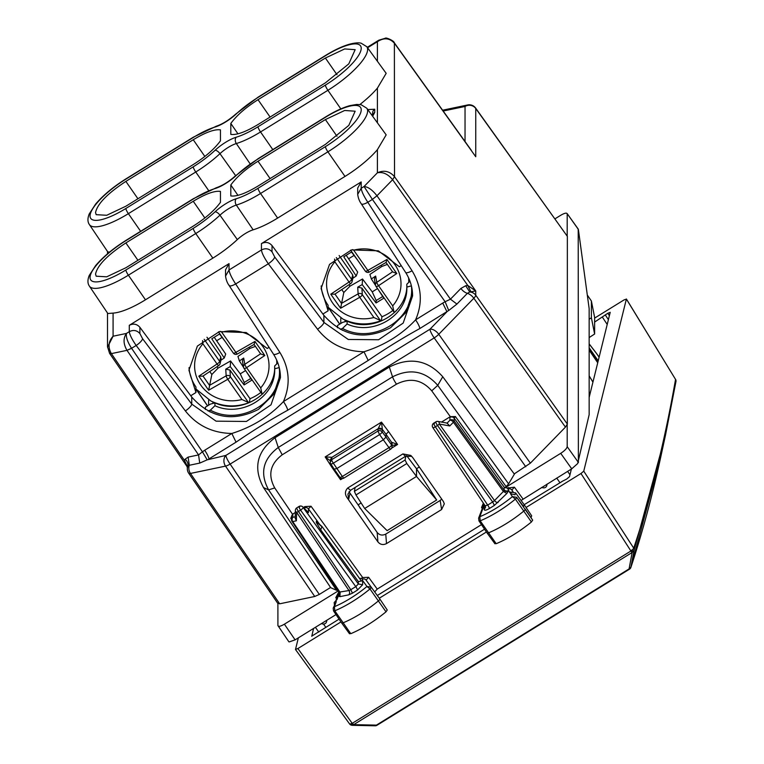<?xml version="1.0" encoding="UTF-8"?>
<svg xmlns="http://www.w3.org/2000/svg" width="764" height="764" viewBox="0 0 764 764"><rect width="100%" height="100%" fill="white"/><g stroke="black" fill="none" stroke-linecap="round" stroke-linejoin="round"><path stroke-width="1.15" d="M321.186 285.927A42.65 40.081 180 0 0 328.109 305.294L328.109 310.814L322.905 314.033L323.898 315.36C342.759 336.399 365.001 340.515 390.595 327.718L405.856 312.572L412.464 292.545M401.215 265.614L399.371 266.751L378.333 250.821L351.516 249.904L329.532 264.373L321.1 288.505L328.109 310.814M189.033 367.637A42.65 40.081 180 0 0 195.956 387.004L195.956 392.524L190.752 395.742L191.745 397.07C210.606 418.109 232.848 422.225 258.442 409.428L273.703 394.281L280.312 374.255M269.062 347.324L267.219 348.46L246.18 332.531L219.363 331.614L197.379 346.082L188.947 370.215L195.956 392.524M436.683 500L387.119 530.646L364.676 508.49L416.504 476.449L436.683 500L416.504 468.743L416.504 476.449L406.82 463.519L405.063 460.033L405.885 456.089M364.676 508.49L355.967 494.957L354.391 491.357L355.126 487.451M419.321 467.005L416.504 468.743L406.715 455.736M360.369 508.566L358.201 504.794L361.133 502.979M360.283 508.442L358.201 504.794M277.771 603.102L279.672 603.808L314.739 596.483L319.323 594.43L330.573 587.468M514.21 473.928L530.369 463.156L438.756 334.279L473.833 298.237A7.755 2.139 144.6 0 0 475.743 295.21A7.755 7.287 180 0 0 469.755 291.991L475.743 290.95L475.743 295.21L567.346 424.068L567.346 236.362L475.609 108.03A7.755 2.263 -35.6 0 1 475.743 108.488A7.755 7.287 180 0 0 465.037 106.463L443.187 111.028M567.346 424.068L565.446 427.114L530.369 463.156M337 136.269L325.397 119.566L344.679 110.474L355.155 111.21L348.795 125.411L325.397 144.396L258.022 186.044C245.741 193.445 236.668 196.74 230.814 195.937L230.814 184.983L237.948 195.345M325.397 119.566L258.022 161.223C245.741 169.016 236.668 176.933 230.814 184.983M220.452 202.345L220.452 191.392C214.598 190.58 205.526 193.875 193.244 201.276L125.869 242.933C107.457 255.052 97.343 265.442 95.548 274.095L96.168 276.205L106.712 276.816L125.869 267.763L193.244 226.106C205.526 218.313 214.598 210.387 220.452 202.345M258.022 188.297A42.88 12.253 145 0 1 236.181 198.764A20.704 5.911 145 0 0 215.085 211.809A42.88 12.253 145 0 1 193.244 228.36L125.869 270.017A42.88 12.253 145 0 1 90.047 277.494A42.88 12.253 145 0 1 125.869 240.679L193.244 199.022A42.88 12.253 145 0 1 215.085 188.555A20.704 5.911 145 0 0 236.181 175.519A42.88 12.253 145 0 1 258.022 158.969L325.397 117.312A42.88 12.253 145 0 1 361.219 109.825A42.88 12.253 145 0 1 325.397 146.65L258.022 188.297A4.651 0.879 58.3 0 0 260.534 193.483L277.628 218.084L345.003 176.427A48.075 13.733 145 0 0 377.397 149.668L386.173 134.865L366.806 108.24A47.54 13.58 145 0 1 327.909 151.826L345.003 176.427M277.628 218.084A48.075 13.733 145 0 1 253.142 229.811A15.509 4.431 145 0 0 237.337 239.581A48.075 13.733 145 0 1 212.85 258.137L145.475 299.794A48.075 13.733 145 0 1 113.082 313.097L107.839 313.517L89.407 286.137A47.54 13.58 145 0 0 128.381 275.193L195.756 233.536L212.85 258.137M237.948 133.815L230.814 123.453C236.668 115.402 245.741 107.485 258.022 99.692L325.397 58.035L344.679 48.944L355.155 49.67L348.795 63.87L325.397 82.856L258.022 124.513C245.741 131.914 236.668 135.209 230.814 134.407L230.814 123.453M125.869 181.402C107.457 193.521 97.343 203.912 95.548 212.564L96.168 214.674L106.712 215.276L125.869 206.223L193.244 164.566C205.526 156.773 214.598 148.856 220.452 140.815L220.452 129.861C214.598 129.049 205.526 132.344 193.244 139.745L125.869 181.402L137.94 198.764M109.453 352.901L111.353 353.608C107.8 347.2 108.383 341.403 113.082 336.217L126.442 333.429C123.109 338.328 123.29 343.972 126.986 350.342L198.564 454.924L202.422 451.801L207.187 459.842L225.896 455.401L429.96 329.227L446.959 311.76L442.728 303.079L415.587 319.858A7.755 1.461 -121.7 0 1 419.808 328.549L448.735 310.49L456.92 304.072L467.367 293.338A7.755 4.126 44.2 0 1 460.902 288.448L450.454 299.182L376.967 195.794L372.374 199.394L376.958 195.785L392.61 179.721C387.911 174.011 382.84 171.709 377.397 172.788C383.977 169.885 389.678 171.174 394.501 176.656L392.601 179.712L394.52 176.694L394.377 42.899L471.331 150.317M113.082 313.097L113.082 336.217L107.514 347.171M131.57 348.279L136.183 345.481C131.991 339.397 129.689 334.785 129.288 331.671L126.442 333.429C125.859 337.096 127.559 342.052 131.57 348.279L126.986 350.342L111.363 353.617L109.472 352.939M125.984 178.843L193.349 137.186A4.651 0.879 58.3 0 0 193.244 137.491L125.869 179.148A4.651 0.879 -121.7 0 1 125.984 178.843C113.378 186.75 103.255 195.173 95.595 204.112L89.216 213.968C87.468 218.437 87.526 221.99 89.407 224.606L107.839 251.986L109.644 252.034M357.695 188.059L361.191 181.927L361.191 188.278L364.036 186.521C368.114 186.846 372.421 189.93 376.958 195.785L376.967 195.794M377.397 149.668L377.397 172.788L364.036 186.521L372.374 199.394M377.397 61.273L377.397 41.695L378.82 40.196L385.467 38.2C385.61 37.216 394.119 40.635 394.386 42.889M367.579 47.769L377.397 41.695C383.986 37.398 389.697 37.952 394.52 43.357L475.743 156.735L475.743 108.488L567.346 236.362M359.873 104.534A48.075 13.733 -35 0 0 377.397 88.137L386.173 73.334L366.806 46.709L361.21 43.233C358.86 42.517 355.05 42.813 349.788 44.131C342.587 46.155 334.498 49.937 325.502 55.476A4.651 0.879 -121.7 0 0 325.397 55.782L258.022 97.439A4.651 0.879 -121.7 0 1 258.137 97.133L235.56 114.237A4.651 1.977 47 0 1 236.181 113.989A42.88 12.253 145 0 1 258.022 97.439M225.552 276.253L225.542 269.787L229.038 263.637L129.288 325.321L129.288 331.671C133.347 329.628 136.88 330.258 139.879 333.543L139.879 327.278C136.88 323.936 133.347 323.287 129.288 325.321M139.879 327.278L190.752 395.742M191.745 397.07L191.745 404.108L216.097 421.174L246.419 421.451L271.029 404.796L280.445 377.636M229.076 285.163C229.448 286.519 231.645 286.118 235.665 283.969L279.901 352.481A7.755 2.206 147.1 0 1 273.426 354.085L229.19 285.583C227.3 283.091 226.087 279.92 225.542 276.081L229.038 269.988C229.429 273.12 231.635 277.781 235.665 283.969L268.336 263.771C264.143 257.688 261.842 253.075 261.441 249.962C265.5 247.918 269.033 248.548 272.032 251.833L272.032 245.569C269.033 242.226 265.5 241.577 261.441 243.611L261.441 249.962L229.038 269.988L229.038 263.637M142.543 338.672L191.745 404.108A7.755 2.101 -36.9 0 1 185.375 410.917L136.183 345.481A7.755 2.101 -36.9 0 0 142.543 338.672L139.879 333.543M361.191 181.927L261.441 243.611M272.032 245.569L322.905 314.033M357.695 194.362L361.191 188.278C361.582 191.411 363.788 196.071 367.818 202.259L412.054 270.771A7.755 2.206 -32.9 0 1 405.579 272.376C410.22 279.653 412.56 287.503 412.598 295.916L403.182 323.086L378.572 339.741L348.25 339.464L323.898 322.398A7.755 2.101 143.1 0 1 317.528 329.208L268.336 263.771C272.175 261.059 274.295 258.786 274.696 256.962L272.032 251.833M405.579 272.376L361.343 203.873A7.755 2.206 -32.9 0 0 367.818 202.259L372.402 199.423L445.125 301.732L450.454 299.182L456.92 304.072M419.808 328.549C402.609 338.013 385.409 348.651 368.2 360.455L363.979 351.765L283.434 401.568C269.539 416.351 252.33 426.99 231.826 433.474L204.676 450.263A7.755 1.461 -121.7 0 1 208.906 458.954L236.047 442.165L231.826 433.474C212.468 433.064 196.978 425.548 185.375 410.917M317.528 329.208C329.141 343.838 344.621 351.354 363.979 351.765C384.483 345.28 401.683 334.651 415.587 319.858C422.874 302.964 421.699 286.605 412.054 270.771M460.902 288.448L465.677 285.746L469.755 291.991L467.367 293.338A7.755 4.126 -135.8 0 1 473.833 298.237L565.446 427.114M187.333 467.472L189.291 465.276L199.729 463.099L207.187 459.842M187.323 467.434L187.333 468.809A7.755 7.287 -0 0 1 187.791 466.327A7.755 6.475 29.1 0 0 185.136 459.202L184.554 460.568L187.333 467.434M107.495 346.617L109.577 353.34L187.046 466.537M470.805 291.571L467.778 285.459L475.743 290.95L394.52 176.694M448.735 310.49L445.125 301.732L442.728 303.079M279.901 352.481C289.546 368.315 290.721 384.674 283.434 401.568A7.755 1.461 -121.7 0 1 287.656 410.258C270.456 419.722 253.256 430.361 236.047 442.165M187.505 466.737L184.554 460.568L111.363 353.617M367.646 323.774L367.646 324.347M340.773 318.827L340.887 317.986M208.62 400.537L208.696 399.839M214.942 405.732L214.942 402.876C241.615 415.033 276.062 393.737 274.668 365.946L274.668 368.802L279.232 367.57C283.32 400.747 241.09 426.856 210.377 410.144L214.942 405.732C241.615 418.032 276.062 396.736 274.668 368.802L274.668 369.002M214.942 402.876L210.377 404.108L205.373 407.202L205.373 409.466M274.668 365.946L277.819 362.9M347.095 324.012L347.095 321.166C373.768 333.324 408.215 312.027 406.82 284.237L406.82 287.092L411.385 285.86C415.473 319.037 373.243 345.147 342.53 328.434L347.095 324.012C373.768 336.322 408.215 315.026 406.82 287.092L406.82 287.293M347.095 321.166L342.53 322.398L337.526 325.493L337.526 327.756M406.82 284.237L409.972 281.19M208.171 411.061L210.377 410.144M340.324 329.351L342.53 328.434M494.957 543.405L496.199 543.701C507.907 538.792 519.644 531.563 531.41 521.993L532.68 520.16L525.202 509.063A3.104 0.888 145 0 1 523.827 511.059A46.528 13.294 145 0 1 488.435 532.871A3.104 0.888 145 0 1 487.088 532.976A3.104 0.888 145 0 1 487.079 532.966L494.957 543.796M531.018 517.629L531.677 515.815L524.199 504.698L523.55 506.532L516.645 497.297A2.836 0.812 145 0 1 515.385 499.131L531.41 521.993M349.52 633.786L341.651 622.966A3.104 0.888 -35 0 0 341.651 622.966A3.104 0.888 -35 0 0 343.026 622.851A46.528 13.294 -35 0 0 378.419 600.896A3.104 0.888 -35 0 0 379.775 598.909L387.243 610.006L386.001 611.83C374.293 621.409 362.556 628.686 350.791 633.681L349.52 633.404M387.243 610.006L379.775 598.909A3.104 0.888 -35 0 0 379.765 598.9L366.099 580.124L368.649 577.307L362.68 577.536L311.034 506.236L308.427 508.872L308.427 512.625L307.672 511.699M374.694 591.938L377.225 589.092L481.473 524.639M506.131 486.649L505.224 487.69L504.221 487.222L454.179 418.204A3.104 2.913 180 0 0 449.92 417.411L449.92 420.219A3.104 1.652 -135.8 0 1 453.405 422.215L454.179 421.012L454.179 418.204L455.42 416.542L506.131 486.649L508.595 483.87L514.382 474.157L442.757 376.738C427.754 359.978 409.943 356.74 389.325 367.045L275.059 437.696C256.847 451.4 252.989 468.026 263.504 487.575L330.736 587.707L336.513 590.257L338.041 590.266M508.595 483.87L437.743 385.342C425.128 370.97 410.058 368.133 392.543 376.833L389.325 367.045M449.92 417.411L450.311 416.657L431.736 390.824C421.9 379.593 410.153 377.368 396.487 384.158A7.755 1.461 -121.7 0 1 392.543 376.833L278.277 447.484C262.845 459.154 259.626 473.288 268.632 489.896L263.504 487.575M589.149 392.19A24.429 4.594 -121.7 0 1 590.114 393.517M589.149 319.247L591.393 317.795L594.621 334.021L589.149 337.564M591.393 317.795L591.393 301.016L587.296 295.038M521.105 500.458L571.73 468.829L577.67 463.567L589.149 414.699L589.149 308.608L578.377 229.439L567.069 213.481L578.176 228.99M318.798 632.067L315.398 627.32M569.963 474.788L567.614 471.378M591.393 301.016L594.621 317.394L594.621 334.021M559.859 482.609L556.746 478.092M325.827 627.32L323.487 624.064M339.818 593.437A3.104 2.913 -0 0 1 338.433 595.614L337.029 599.492L335.386 601.182L336.294 601.507L334.422 606.673L334.785 610.799A46.26 13.217 -35 0 0 369.977 588.958L366.959 586.485A43.166 12.329 145 0 1 334.422 606.673L333.19 608.115L333.515 610.885A2.836 0.812 -35 0 0 333.524 610.894A2.836 0.812 -35 0 0 334.785 610.799L350.791 633.681M386.001 611.83L369.977 588.958A2.836 0.812 -35 0 0 371.208 587.144L379.765 598.9M337.258 596.875L335.788 597.629L338.567 592.434L339.426 591.909L339.206 592.759L338.567 592.434M336.294 601.507L333.161 608.192M299.679 506.904C298.466 506.093 298.772 507.172 300.586 510.142L298.447 511.46A3.104 0.583 58.3 0 1 296.843 507.812A3.104 3.104 0 0 0 295.372 510.352A3.104 2.311 1.4 0 0 296.604 512.272L348.967 590.553L350.781 589.712L352.462 593.17L357.447 590.085A3.104 0.583 58.3 0 0 355.776 586.628L358.364 583.963L362.633 584.756L362.633 580.544L366.959 586.485L371.208 587.144M512.988 491.558L511.851 489.991A3.104 2.97 146.7 0 0 508.031 489.141L509.798 492.665L511.431 492.341L510.524 493.783L512.396 496.629A43.166 12.329 145 0 1 479.859 516.684L480.193 520.819A2.836 0.812 145 0 1 478.961 520.905M484.357 504.603L479.859 516.684L478.636 518.078L478.952 520.895A2.836 0.812 145 0 1 478.952 520.895L487.079 532.966M512.873 491.548L511.851 489.991L514.411 487.184L507.391 488.053L505.224 487.69M483.373 503.123L481.549 507.506L482.972 506.771M532.68 520.16L516.645 497.297L512.396 496.629L515.385 499.131A46.26 13.217 145 0 1 480.193 520.819L496.199 543.701M484.07 504.173A3.104 2.741 21 0 0 483.736 504.765L478.608 518.173M392.075 445.488L397.586 444.467L391.569 442.222L386.021 434.277L386.021 437.065L382.143 431.889L382.392 429.444L378.151 428.69L381.465 422.11L382.392 429.444L386.021 434.277L388.599 431.593L381.465 422.11L325.178 456.91L330.927 461.255M378.151 428.69L331.872 457.34L331.662 459.689A3.104 0.583 58.3 0 0 333.333 463.194A3.104 0.859 147.2 0 1 330.755 463.853A3.104 0.859 147.2 0 1 330.716 463.691A3.104 2.961 5.2 0 1 331.662 459.689L377.913 431.087L379.584 434.592A3.104 0.812 -36.8 0 0 382.143 431.889A3.104 2.961 5.7 0 0 377.913 431.087L378.151 428.728A3.104 2.961 5.7 0 1 382.382 429.53M342.52 478.512L340.572 479.716L331.595 466.842L332.397 466.412M390.681 449.012A3.104 2.913 180 0 0 391.569 444.982A3.104 0.888 -35 0 1 388.971 447.637L342.329 476.478A3.104 0.888 145 0 1 339.789 477.194L334.202 469.106L336.79 468.571L383.433 439.73L386.021 437.065L391.569 444.982L391.569 442.241A6.207 1.165 58.3 0 1 391.569 442.222A3.104 2.922 0.8 0 1 392.075 443.855A3.104 2.913 180 0 0 391.569 442.241M330.478 459.603L331.872 457.302L325.178 456.91L331.595 466.842M341.412 478.379L340.572 479.716L340.324 477.786M288.811 641.54L289.184 641.941L295.114 639.86L336.007 614.581M187.333 468.809A7.755 7.755 0 0 0 188.689 473.193L277.895 603.541L277.915 625.544L288.859 641.789M277.915 625.544C278.297 626.91 280.455 626.461 284.389 624.188L338.404 590.792M577.67 228.579L578.377 229.439M567.194 235.895L567.194 213.93C566.812 212.554 564.653 213.003 560.719 215.286L554.979 218.829M578.377 462.507L578.214 229.305M578.214 462.172L567.194 446.673L567.194 424.708M567.194 446.673C566.812 448.525 564.653 450.741 560.719 453.338L505.205 487.661M342.205 330.287L341.412 329.122M209.26 410.831L210.052 411.997M386.508 543.596C383.156 545.248 380.291 544.684 377.913 541.896L347.333 498.032C344.707 494.432 344.831 491.109 347.687 488.034L402.867 453.921L410.784 455.42L412.741 457.579L443.349 501.442L444.314 503.82L441.592 509.54L386.508 543.596L385.753 534.103C382.401 535.765 379.536 535.211 377.158 532.451L349.014 491.72M347.333 498.032L348.69 499.093L347.916 494.127L350.619 490.24L405.531 456.289L411.729 456.328M441.592 509.54L440.179 500.458L385.753 534.103M440.179 500.458L441.716 499.102M307.806 511.832L302.783 506.904A3.104 2.321 134.4 0 1 303.174 507.477A3.104 0.821 -35.8 0 1 300.586 510.142L355.776 586.628L350.781 589.712L298.447 511.46A3.104 0.85 146.2 0 1 296.604 512.272L296.384 520.8L295.181 518.173L295.372 510.371M298.991 506.475L298.982 506.484A3.104 3.104 0 0 1 302.792 506.914M303.384 507.497L304.865 506.58L311.034 506.236M295.324 512.482L292.517 514.229L290.759 518.355L291.982 518.489M434.449 423.581C433.236 422.769 433.541 423.848 435.356 426.818A3.104 0.85 146.2 0 1 432.806 427.525A3.104 0.85 146.2 0 1 432.758 427.353M450.072 416.791L441.544 422.062M485.159 505.787L487.69 505.071A3.104 0.583 58.3 0 1 489.371 508.518C486.219 510.342 484.491 510.696 484.185 509.598L485.579 507.172L485.15 505.787L432.806 427.525A3.104 3.104 0 0 1 433.742 423.161L435.891 421.833A3.104 0.583 58.3 0 0 437.495 425.491A3.104 0.821 -35.8 0 0 439.31 424.03L494.528 500.554L492.684 501.977L494.356 505.434L506.876 493.449L503.38 491.462L504.125 489.734A3.104 2.913 -0 0 0 508.385 490.526L508.385 491.013A3.104 2.913 -0 0 1 504.125 490.221L454.179 421.012A3.104 2.913 180 0 0 449.92 420.219L447.112 423.103M447.475 423.17L438.087 421.422A3.104 1.729 100.5 0 1 439.31 424.03L449.757 425.968L447.045 423.161M450.311 416.657L455.42 416.542M509.798 492.665L510.667 492.054L515.652 492.952L514.993 494.786L510.524 493.783M508.031 489.141L507.391 488.053M485.579 507.162L485.264 505.883M484.653 505.033A3.104 2.913 -0 0 1 484.185 505.386L484.185 509.598M320.708 529.815L322.007 526.52L316.334 521.354L316.334 522.528L320.708 529.815L358.364 581.595L361.382 580.993A3.104 2.913 -0 0 0 362.633 580.544L362.279 579.284A3.104 2.97 -36.1 0 1 366.099 580.124M339.512 592.377A3.104 2.913 -0 0 1 338.433 596.101L338.824 593.762A3.104 2.75 -160.1 0 0 337.974 594.908L336.122 600.026M337.029 599.492L334.174 602.557L334.527 605.68M362.279 579.284L361.63 578.272L362.68 577.536M338.824 593.762L339.206 592.759M361.63 578.272L359.758 578.424M348.795 594.812A3.104 2.473 -101.8 0 0 348.967 590.553L339.34 592.1L340.114 592.406L339.942 596.665L348.795 594.812L352.462 593.17M339.827 593.666L292.029 521.459A3.104 3.104 0 0 1 292.898 517.304L295.21 516.817M361.382 580.993L322.007 526.52M370.903 323.974L370.53 323.449M515.624 492.914L524.199 504.698M321.272 623.691L322.886 624.007A3.104 2.913 180 0 0 326.553 621.734L326.887 620.215M547.139 484.032L546.804 485.551A3.104 2.913 -0 0 1 543.137 487.814L541.523 487.508M316.334 522.528L316.497 521.841L322.169 527.055M316.334 521.354L316.497 521.841M599.119 357.189L595.614 352.223M595.605 352.214L589.149 343.857M375.554 285.43L371.352 278.956L369.9 274.429L381.838 266.474L387.358 264.392M357.562 260.066L351.497 252.024L343.762 256.809L356.205 276.024L357.667 272.06L346.216 255.291M349.005 284.695L350.017 286.147L362.518 278.994L372.23 291.867L376.184 300.529L376.069 302.955L362.222 284.6L362.518 278.994M376.069 302.955L383.805 298.17L378.342 289.747M350.017 286.147L343.8 292.517L340.62 308.245L359.72 297.311A3.104 0.554 60.2 0 1 358.115 293.863A3.104 2.808 176.5 0 1 362.317 294.675A3.104 0.888 145 0 1 359.72 297.311L373.873 317.518L380.377 320.469L381.37 320.221L381.981 316.735A45.553 42.813 180 0 0 392.849 310.451M339.13 255.539L352.691 274.906L353.13 277.16M352.863 278.249L356.205 276.024M375.659 276.081L376.757 282.346A3.104 2.846 170.1 0 0 375.487 285.153L374.398 278.956L375.659 276.081L371.352 278.956M362.222 284.6L357.714 287.178L358.115 293.863L341.565 303.337M381.981 316.735L361.916 288.076L357.714 287.178M340.62 308.245L330.774 294.188L334.842 294.159L350.743 283.549A3.104 0.611 -123.7 0 1 349.024 282.031L334.871 261.823L334.556 259.063M352.08 281.467A3.104 3.104 0 0 1 350.743 283.549A3.104 0.611 -123.7 0 0 350.81 283.425A3.104 2.961 -166.4 0 0 351.612 279.395A3.104 0.888 145 0 1 349.024 282.031L330.774 294.188M375.487 285.153A3.104 2.846 170.1 0 0 375.955 286.242A3.104 0.888 -35 0 0 376.003 286.395A3.104 0.888 -35 0 0 378.543 285.679A3.104 0.611 56.3 0 1 376.757 282.346L392.553 271.812M392.62 271.898L396.793 273.522L386.947 259.454L386.021 262.482L392.639 271.927L386.03 262.491L369.375 272.022A3.104 0.554 -119.8 0 1 367.837 270.389L353.694 250.181L352.643 249.608M361.916 288.076L362.317 294.675L380.377 320.469L381.37 320.221M396.793 273.522L378.543 285.679L392.696 305.887L394.014 312.037L394.826 311.913M243.582 367.408L239.39 360.933L237.938 356.406L249.876 348.451L255.396 346.369M225.6 342.043L219.535 334.002L211.79 338.786L224.244 358.001L225.705 354.038L214.245 337.268M217.043 366.682L218.055 368.124L230.556 360.971L240.268 373.844L244.222 382.506L244.108 384.932L230.26 366.586L230.556 360.971M244.108 384.932L251.843 380.147L246.38 371.724M218.055 368.124L211.838 374.494L208.658 390.232L227.758 379.297A3.104 0.554 60.2 0 1 226.154 375.85A3.104 2.808 176.5 0 1 230.356 376.662A3.104 0.888 145 0 1 227.758 379.297L241.911 399.505L248.405 402.447L249.408 402.208L250.019 398.712A45.553 42.813 180 0 0 260.887 392.429M206.977 337.249L220.729 356.893L221.168 359.137M220.901 360.226L224.244 358.001M242.436 360.914L243.697 358.068L239.39 360.933M230.26 366.586L225.752 369.165L226.154 375.85L209.603 385.314M250.019 398.712L229.954 370.053L225.752 369.165M208.658 390.232L198.812 376.165L202.871 376.136L218.781 365.526A3.104 0.611 -123.7 0 1 217.052 364.008L202.909 343.8L202.546 340.639M220.118 363.444A3.104 3.104 0 0 1 218.781 365.526A3.104 0.611 -123.7 0 0 218.848 365.412A3.104 2.961 -166.4 0 0 219.65 361.372A3.104 0.888 145 0 1 217.052 364.008L198.812 376.165M260.591 353.799L244.795 364.323A3.104 2.846 170.1 0 0 243.993 368.229A3.104 0.888 -35 0 0 244.041 368.382A3.104 0.888 -35 0 0 246.581 367.656A3.104 0.611 56.3 0 1 244.795 364.323L243.697 358.068M237.48 353.885A3.104 0.554 -119.8 0 1 237.413 353.999L254.078 344.468L260.677 353.913L254.068 344.478L254.985 341.432L264.831 355.499L246.581 367.656L260.725 387.864L262.052 394.014L262.864 393.89M260.658 353.885L264.831 355.499M229.954 370.053L230.356 376.662L248.405 402.447L249.408 402.208M233.287 352.939A3.104 0.888 -35 0 0 233.335 353.092A3.104 3.104 0 0 0 237.413 353.999A3.104 0.554 -119.8 0 1 235.875 352.376L221.722 332.168L220.29 331.366M526.062 507.477L580.974 473.518L583.753 471.14L626.404 298.991M626.413 299.011L675.548 379.412L626.413 299.106L624.016 299.927L594.621 318.101M295.496 649.505L298.342 637.864M295.487 649.381L297.874 648.56L352.042 723.097A3.104 0.745 144 0 1 349.606 723.966A3.104 0.745 144 0 1 349.568 723.814M486.42 531.983L379.278 598.231M340.954 621.925L297.874 648.56M571.386 469.039L569.505 476.65L566.716 479.038L561.741 481.578M311.683 636.192L339.073 619.126M377.292 595.5L484.538 529.185M524.18 504.679L561.855 481.635M311.798 636.24L313.565 628.457M594.621 322.074L607.829 313.25L609.405 315.733M589.149 397.423L610.216 312.304M610.226 312.428L607.829 313.25M602.452 317.232L607.237 324.48M583.753 471.14L633.709 548.132L634.101 550.338L630.873 567.451C642.4 532.565 652.456 495.339 661.022 455.774L630.959 567.155L629.622 569.037A3.104 0.583 58.3 0 1 629.565 569.123A3.104 3.104 0 0 0 630.873 567.451M675.949 381.599L665.559 434.831L675.949 381.599L675.548 379.412C664.823 440.771 650.88 497.011 633.709 548.132A3.104 0.774 147 0 1 631.007 550.615A3.104 0.945 12.1 0 0 634.101 550.338L665.559 434.831L661.013 455.793M295.506 649.524L349.606 723.966A3.104 3.104 0 0 0 351.488 725.179L352.042 723.097L351.898 725.265L353.675 724.654A3.104 0.583 -121.7 0 1 352.452 723.183L630.921 551.006A3.104 0.583 -121.7 0 0 632.143 552.477L353.675 724.654L376.432 725.122L629.078 568.913L632.143 552.477L634.024 550.729L630.921 551.006L580.974 473.518M374.647 725.638L376.432 725.122A3.104 0.583 58.3 0 0 376.91 725.332L629.565 569.123A3.104 0.583 58.3 0 1 629.078 568.913L630.959 567.155M351.488 725.179L351.898 725.265A3.104 3.104 0 0 0 352.462 725.332L351.937 725.198M352.462 725.332L375.219 725.79A3.104 3.104 0 0 0 376.91 725.332A3.104 0.583 58.3 0 0 376.967 725.256M354.391 491.357L405.063 460.033M355.967 494.957L406.82 463.519M258.022 161.223L270.093 178.585M204.847 217.979L193.244 201.276M125.869 242.933L137.94 260.295M237.337 239.581L219.965 215.19A16.054 4.584 145 0 1 236.324 205.077A47.54 13.58 145 0 0 260.534 193.483L327.909 151.826A4.651 0.879 58.3 0 1 325.397 146.65M236.181 198.764A4.651 3.362 -106.9 0 0 236.324 205.077L253.142 229.811M215.085 211.809A4.651 1.977 47 0 1 219.965 215.19A47.54 13.58 145 0 1 195.756 233.536A4.651 0.879 -121.7 0 1 193.244 228.36M125.869 270.017A4.651 0.879 58.3 0 0 128.381 275.193L145.475 299.794M325.397 117.312A4.651 0.879 -121.7 0 1 325.502 117.007C334.498 111.468 342.587 107.686 349.788 105.661L356.74 104.439L361.21 104.763L366.806 108.24M325.502 117.007L258.137 158.664A4.651 0.879 58.3 0 0 258.022 158.969M236.181 175.519A4.651 1.977 -133 0 0 235.56 175.768C228.856 181.689 222.429 185.681 216.288 187.753A4.651 3.362 73.1 0 0 215.085 188.555M193.244 199.022A4.651 0.879 -121.7 0 1 193.349 198.716L216.288 187.753M193.349 198.716L125.984 240.373A4.651 0.879 58.3 0 0 125.869 240.679M270.093 117.054L258.022 99.692M325.397 58.035L337 74.738M193.244 139.745L204.847 156.448M89.407 224.606A47.54 13.58 -35 0 0 128.381 213.662A4.651 0.879 -121.7 0 1 125.869 208.477L193.244 166.819A4.651 0.879 58.3 0 0 195.756 172.005L128.381 213.662L140.643 231.301M250.181 163.935L236.324 143.546A16.054 4.584 -35 0 0 219.965 153.66A47.54 13.58 -35 0 1 195.756 172.005L208.677 190.599M193.244 166.819A42.88 12.253 145 0 0 215.085 150.279A4.651 1.977 -133 0 1 219.965 153.66L235.656 175.682M215.085 150.279A20.704 5.911 145 0 1 236.181 137.233A4.651 3.362 73.1 0 0 236.324 143.546A47.54 13.58 -35 0 0 260.534 131.952L272.796 149.591M366.806 46.709A47.54 13.58 -35 0 1 327.909 90.295L260.534 131.952A4.651 0.879 -121.7 0 1 258.022 126.767L325.397 85.11A4.651 0.879 58.3 0 0 327.909 90.295L340.83 108.889M236.181 113.989A20.704 5.911 145 0 1 215.085 127.025A4.651 3.362 -106.9 0 1 216.288 126.222L193.349 137.186M193.244 137.491A42.88 12.253 145 0 1 215.085 127.025M125.869 208.477A42.88 12.253 145 0 1 90.047 215.964A42.88 12.253 145 0 1 125.869 179.148M258.022 126.767A42.88 12.253 145 0 1 236.181 137.233M325.397 55.782A42.88 12.253 145 0 1 361.219 48.294A42.88 12.253 145 0 1 325.397 85.11M204.676 450.263L202.422 451.801L131.599 348.317L126.996 350.351M377.397 122.803L377.397 88.137M323.898 315.36L323.898 322.398L274.696 256.962M357.695 188.078L357.705 194.543M475.609 108.039A7.755 7.755 0 0 0 467.711 104.954A7.755 6.188 78.2 0 0 465.037 106.463L465.037 141.531M319.323 594.43L230.126 464.092L434.191 337.917A7.755 1.461 -121.7 0 1 429.96 329.227A7.755 4.126 -135.8 0 1 438.756 334.279A7.755 2.139 144.6 0 1 434.191 337.917L525.785 466.766M314.739 596.483L225.523 466.116A7.755 2.168 -34.4 0 0 230.126 464.092A7.755 1.461 58.3 0 1 225.896 455.401A7.755 6.188 -101.8 0 0 225.523 466.116L190.456 473.441L279.672 603.808M188.689 473.193A7.755 2.168 -34.4 0 0 190.456 473.441A7.755 6.188 78.2 0 1 189.291 465.276L188.125 457.101L185.136 459.202M372.641 116.262L374.732 112.423L374.732 109.242L367.761 109.558M374.732 112.423A4.651 4.374 180 0 0 372.679 115.507M374.732 109.242A4.651 4.374 180 0 0 372.641 112.891L372.641 115.584M372.641 114.466A7.678 2.196 -35 0 0 371.399 114.552M465.677 285.746L467.778 285.459L392.61 179.721M188.125 457.101L198.564 454.924L199.729 463.099M368.2 360.455L287.656 410.258M195.956 389L207.512 405.875M339.665 324.165L328.109 307.29M345.051 320.059L345.051 321.72M212.898 401.95L212.898 403.43M431.736 390.824L437.743 385.342L442.757 376.738M396.487 384.158L282.222 454.8L278.277 447.484L275.059 437.696M336.513 590.257L268.632 489.896L274.715 487.909C267.677 474.95 270.179 463.92 282.222 454.8M592.931 382.153A74.442 13.991 58.3 0 0 589.149 375.955M377.225 589.092L368.649 577.307M336.561 598.795L335.788 597.629M522.987 498.968L514.411 487.184M482.275 508.595L481.549 507.506M339.741 477.022A3.104 0.888 145 0 0 339.789 477.194A3.104 3.104 0 0 0 343.962 478.054A3.104 0.583 58.3 0 1 342.329 476.478L333.333 463.194L379.584 434.592L388.971 447.637A3.104 0.583 58.3 0 0 390.605 449.222A3.104 3.104 0 0 0 392.075 446.577L392.075 443.846M334.24 469.268L330.755 463.853A3.104 3.104 0 0 1 330.268 461.895L330.487 459.546L331.872 457.302M391.665 448.134L397.586 444.467L388.599 431.593M295.114 639.86L284.389 624.188M571.73 468.829L560.719 453.338M350.561 490.278L347.687 488.034M348.69 499.093L349.893 493.668M377.913 541.896L377.158 532.451M405.588 456.251L402.867 453.921M319.6 524.305L308.427 508.872A3.104 2.913 180 0 0 304.158 508.079L304.158 508.261M304.865 506.58L304.158 508.079M308.427 512.625L303.174 507.477L358.364 583.963L358.364 581.595M292.746 514.076L292.898 517.304A3.104 2.473 -101.8 0 0 292.727 521.564L296.384 520.8M291.982 521.296L292.727 521.564L291.982 521.296A3.104 2.913 -0 0 1 291.504 519.74L291.504 516.932A3.104 2.913 180 0 1 292.898 514.497M292.507 514.22L274.715 487.909M291.504 519.463L290.759 518.355M435.356 426.818L437.495 425.491L492.684 501.977L487.69 505.071L435.356 426.818M498.023 502.55A3.104 1.652 44.2 0 1 494.528 500.554L503.38 491.462L453.405 422.215L449.757 425.968M507.611 488.626L508.251 487.527M508.385 491.013L506.876 493.449M489.371 508.518L494.356 505.434M504.221 487.222L504.125 489.734M362.489 577.651L361.849 578.778M357.447 590.085L362.633 584.756M338.433 596.101L339.942 596.665M292.727 521.564L340.114 592.406M589.149 350.132L597.734 362.776M598.212 360.847L589.149 347.773M589.149 343.962L595.653 352.385M381.045 265.347L381.838 266.474M377.531 288.582L372.23 291.867M354.057 255.415L348.928 258.585M341.728 289.546L343.8 292.517M382.716 296.489L376.184 300.529M334.957 294.064L341.546 303.47M352.691 274.906L351.612 279.395L336.332 257.573M369.442 271.898A3.104 0.554 -119.8 0 1 369.375 272.022A3.104 3.104 0 0 1 365.297 271.105A3.104 0.888 -35 0 0 367.837 270.389L386.947 259.454M365.249 270.962A3.104 0.888 -35 0 0 365.297 271.105L350.628 250.162M334.871 261.823A37.226 34.982 180 0 0 346.302 314.73A37.226 34.982 180 0 0 373.873 317.518M392.696 305.887A37.226 34.982 180 0 0 381.265 252.97A37.226 34.982 180 0 0 353.694 250.181M408.597 277.848A44.971 42.259 -0 0 1 408.73 282.393M249.083 347.324L249.876 348.451M245.569 370.569L240.268 373.844M222.085 337.392L216.966 340.563M209.766 371.533L211.838 374.494M250.754 378.476L244.222 382.506M202.995 376.05L209.575 385.448M220.729 356.893L219.65 361.372L204.179 339.283M218.475 331.872L233.335 353.092A3.104 0.888 -35 0 0 235.875 352.376L254.985 341.432M202.909 343.8A37.226 34.982 180 0 0 214.34 396.717A37.226 34.982 180 0 0 241.911 399.505M260.725 387.864A37.226 34.982 180 0 0 249.293 334.957A37.226 34.982 180 0 0 221.722 332.168M276.644 360.016A44.971 42.259 -0 0 1 276.778 363.912M605.231 314.854L608.421 319.686M258.137 158.664L235.56 175.768M125.984 240.373C113.378 248.281 103.255 256.704 95.595 265.643L89.216 275.498C87.468 279.968 87.526 283.52 89.407 286.137M235.56 114.237C228.856 120.158 222.429 124.15 216.288 126.222M258.137 97.133L325.502 55.476M107.495 346.503L107.495 313.001M107.495 253.829L107.495 251.471M357.695 194.371C358.24 198.21 359.452 201.381 361.343 203.873M367.255 47.339L378.82 40.186M467.711 104.954L442.595 110.207M372.402 115.947L372.736 115.393L372.641 116.071M280.445 377.626C280.407 369.213 278.067 361.362 273.426 354.085M196.529 389.678L207.588 405.837M339.741 324.127L328.52 307.73M340.773 318.741L340.773 323.478M208.62 400.451L208.62 405.187M592.95 382.076L589.149 375.85M333.524 610.894L341.651 622.956M343.962 478.054L390.605 449.222M296.843 507.812L298.982 506.484M438.078 421.422A3.104 3.104 0 0 0 435.891 421.833M589.149 349.625L597.83 362.403M599.138 357.113L595.614 352.233M353.121 277.179L352.032 281.696M375.468 285.02A3.104 3.104 0 0 0 376.003 286.395L393.756 311.75M328.109 307.233L342.835 319.018C355.317 324.948 368.057 325.502 381.045 320.66M409.112 282.031L409.456 279.834M396.506 310.518L394.759 312.189M221.159 359.166L220.07 363.674M242.436 360.933L243.525 367.131M243.506 367.007A3.104 3.104 0 0 0 244.041 368.382L261.794 393.727M195.956 388.981L210.874 400.995C223.355 406.935 236.095 407.479 249.083 402.638M277.236 363.473L277.466 361.964M675.968 381.484A3.104 3.104 0 0 0 675.557 379.336"/></g></svg>
